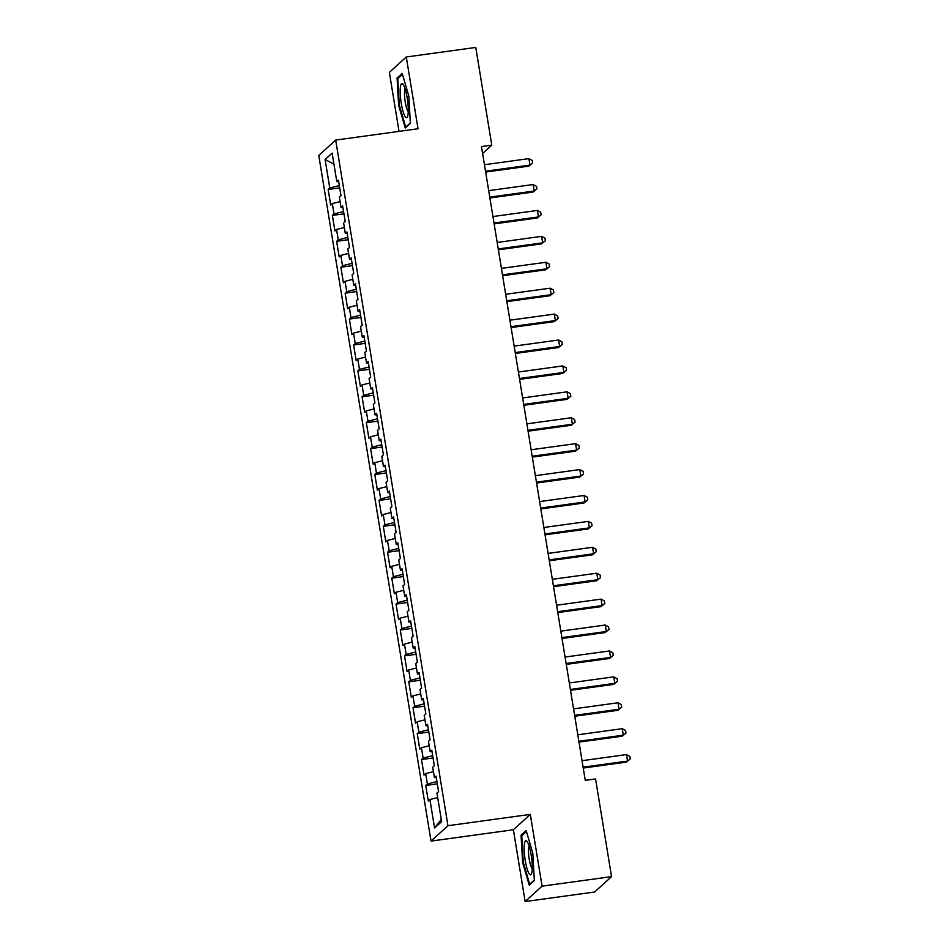 <?xml version="1.0" encoding="UTF-8"?>
<svg xmlns="http://www.w3.org/2000/svg" width="949" height="949" viewBox="0 0 949 949"><rect width="100%" height="100%" fill="white"/><g stroke="black" fill="none" stroke-linecap="round" stroke-linejoin="round"><path stroke-width="1.42" d="M525.141 901.55L542.069 886.164L530.313 814.396L513.385 829.77L525.141 901.55L594.62 892.013L611.547 876.627L595.557 778.939L585.26 780.351L481.475 146.549L491.772 145.138L475.769 47.45L406.291 56.987L389.363 72.373L399.019 131.377M513.385 829.77L431.036 841.087L318.769 155.458L335.685 140.072L447.964 825.701L431.036 841.087M333.965 164.189L325.104 159.515L329.778 188.021L328.152 189.492L330.691 205.043L332.316 203.56L334.012 213.928L332.387 215.411L334.938 230.951L336.563 229.48L338.259 239.848L336.634 241.319L339.184 256.871L340.81 255.388L342.506 265.756L340.881 267.227L343.419 282.778L345.045 281.307L346.741 291.663L345.116 293.146L347.666 308.686L349.291 307.215L350.988 317.583L349.362 319.054L351.913 334.606L353.538 333.123L355.234 343.491L353.609 344.962L356.148 360.513L357.773 359.042L359.469 369.398L357.856 370.881L360.395 386.421L362.02 384.95L363.716 395.318L362.091 396.789L364.641 412.341L366.267 410.858L367.963 421.226L366.338 422.696L368.888 438.248L370.501 436.777L372.21 447.133L370.584 448.616L373.123 464.156L374.748 462.685L376.445 473.053L374.819 474.524L377.37 490.075L378.995 488.593L380.691 498.96L379.066 500.431L381.617 515.983L383.242 514.512L384.938 524.868L383.313 526.351L385.852 541.891L387.477 540.42L389.173 550.788L387.548 552.259L390.098 567.81L391.723 566.328L393.42 576.695L391.795 578.166L394.345 593.718L395.97 592.247L397.667 602.603L396.041 604.086L398.58 619.626L400.205 618.155L401.901 628.523L400.288 629.994L402.827 645.545L404.452 644.063L406.148 654.43L404.523 655.901L407.074 671.453L408.699 669.982L410.395 680.338L408.77 681.821L411.32 697.361L412.934 695.89L414.642 706.258L413.017 707.729L415.555 723.28L417.18 721.798L418.877 732.165L417.252 733.648L419.802 749.188L421.427 747.717L423.124 758.073L421.498 759.556L424.049 775.096L425.674 773.625L427.37 783.993L425.745 785.464L428.284 801.015L429.909 799.533L437.679 797.563M325.104 159.515L332.15 153.109L336.812 181.615L338.686 181.674M441.261 819.426L434.583 828.038L441.629 821.632L436.955 793.139L438.58 791.656L436.03 776.116L434.417 777.587L432.708 767.219L434.334 765.748L431.795 750.196L430.17 751.679L428.474 741.311L430.099 739.84L427.548 724.289L425.923 725.76L424.227 715.404L425.852 713.921L423.301 698.381L421.676 699.852L419.98 689.484L421.605 688.013L419.067 672.461L417.441 673.944L415.745 663.576L417.37 662.105L414.82 646.554L413.195 648.025L411.498 637.669L413.123 636.186L410.573 620.646L408.948 622.117L407.251 611.749L408.877 610.278L406.338 594.726L404.713 596.209L403.017 585.841L404.63 584.37L402.091 568.819L400.466 570.29L398.77 559.934L400.395 558.451L397.845 542.911L396.219 544.382L394.523 534.014L396.148 532.543L393.598 516.991L391.984 518.474L390.276 508.106L391.901 506.624L389.363 491.084L387.738 492.555L386.041 482.199L387.667 480.716L385.116 465.176L383.491 466.647L381.795 456.279L383.42 454.808L380.869 439.257L379.244 440.739L377.548 430.372L379.173 428.889L376.634 413.349L375.009 414.82L373.313 404.464L374.938 402.981L372.388 387.441L370.762 388.912L369.066 378.544L370.691 377.073L368.141 361.522L366.516 363.004L364.819 352.637L366.444 351.154L363.906 335.614L362.281 337.085L360.584 326.717L362.198 325.246L359.659 309.694L358.034 311.177L356.338 300.809L357.963 299.338L355.412 283.787L353.787 285.269L352.091 274.902L353.716 273.419L351.166 257.879L349.552 259.35L347.844 248.982L349.469 247.511L346.931 231.959L345.306 233.442L343.609 223.074L345.234 221.603L342.684 206.052L341.059 207.523L339.362 197.167L340.988 195.684L338.437 180.144L336.812 181.615M434.583 828.038L429.909 799.533M427.37 783.993L436.931 781.561M425.674 773.625L433.444 771.656M423.124 758.073L432.685 755.653M421.427 747.717L429.197 745.748M434.417 777.587L436.291 777.646M418.877 732.165L428.438 729.745M417.18 721.798L424.95 719.828M430.17 751.679L432.044 751.727M414.642 706.258L424.203 703.826M412.934 695.89L420.715 693.921M425.923 725.76L427.797 725.819M410.395 680.338L419.956 677.918M408.699 669.982L416.469 668.001M421.676 699.852L423.562 699.911M406.148 654.43L415.709 652.01M404.452 644.063L412.222 642.093M417.441 673.944L419.316 673.992M401.901 628.523L411.475 626.091M400.205 618.155L407.975 616.186M413.195 648.025L415.069 648.084M397.667 602.603L407.228 600.183M395.97 592.247L403.74 590.266M408.948 622.117L410.822 622.176M393.42 576.695L402.981 574.275M391.723 566.328L399.493 564.358M404.713 596.209L406.587 596.257M389.173 550.788L398.734 548.356M387.477 540.42L395.247 538.451M400.466 570.29L402.34 570.349M384.938 524.868L394.499 522.448M383.242 514.512L391.012 512.531M396.219 544.382L398.094 544.441M380.691 498.96L390.253 496.529M378.995 488.593L386.765 486.623M391.984 518.474L393.859 518.522M376.445 473.053L386.006 470.621M374.748 462.685L382.518 460.716M387.738 492.555L389.612 492.614M372.21 447.133L381.771 444.713M370.501 436.777L378.283 434.796M383.491 466.647L385.365 466.706M367.963 421.226L377.524 418.794M366.267 410.858L374.036 408.889M379.244 440.739L381.118 440.787M363.716 395.318L373.277 392.886M362.02 384.95L369.79 382.981M375.009 414.82L376.883 414.879M359.469 369.398L369.042 366.978M357.773 359.042L365.543 357.061M370.762 388.912L372.637 388.971M355.234 343.491L364.796 341.059M353.538 333.123L361.308 331.154M366.516 363.004L368.39 363.052M350.988 317.583L360.549 315.151M349.291 307.215L357.061 305.246M362.281 337.085L364.155 337.144M346.741 291.663L356.302 289.243M345.045 281.307L352.814 279.326M358.034 311.177L359.908 311.236M342.506 265.756L352.067 263.324M340.81 255.388L348.58 253.419M353.787 285.269L355.661 285.317M338.259 239.848L347.82 237.416M336.563 229.48L344.333 227.511M349.552 259.35L351.427 259.409M334.012 213.928L343.574 211.508M332.316 203.56L340.086 201.591M345.306 233.442L347.18 233.501M329.778 188.021L339.339 185.589M341.059 207.523L342.933 207.582M542.069 886.164L611.547 876.627M335.685 140.072L418.034 128.767L406.291 56.987M530.313 814.396L447.964 825.701M482.602 153.465L491.772 145.138M410.359 123.382L408.817 96.063L402.174 73.381L397.073 78.008L398.627 105.327L405.27 128.02L410.359 123.382M526.161 830.517L521.06 835.156L522.614 862.475L529.257 885.168L534.346 880.53L532.804 853.21L526.161 830.517M328.152 189.492L339.718 187.902M332.387 215.411L343.953 213.822M336.634 241.319L348.2 239.729M340.881 267.227L352.447 265.637M345.116 293.146L356.682 291.557M349.362 319.054L360.928 317.464M353.609 344.962L365.175 343.372M357.856 370.881L369.41 369.291M362.091 396.789L373.657 395.199M366.338 422.696L377.904 421.119M370.584 448.616L382.15 447.026M374.819 474.524L386.385 472.934M379.066 500.431L390.632 498.854M383.313 526.351L394.879 524.761M387.548 552.259L399.114 550.669M391.795 578.166L403.361 576.589M396.041 604.086L407.607 602.496M400.288 629.994L411.842 628.404M404.523 655.901L416.089 654.324M408.77 681.821L420.336 680.231M413.017 707.729L424.583 706.139M417.252 733.648L428.818 732.059M421.498 759.556L433.064 757.966M425.745 785.464L437.311 783.874M399.327 105.232L398.627 105.327M398.746 77.782L397.073 78.008M522.733 834.918L521.06 835.156M523.314 862.38L522.614 862.475M485.651 172.066L528.818 166.146L529.957 165.102L485.508 171.211M528.901 158.625L532.223 160.428L532.638 163.014L529.957 165.102L528.901 158.625L484.453 164.735M532.638 163.014L528.818 166.146M489.898 197.985L533.053 192.054L534.204 191.022L489.755 197.119M533.136 184.533L536.458 186.336L536.885 188.922L534.204 191.022L533.136 184.533L488.688 190.642M536.885 188.922L533.053 192.054M494.132 223.893L537.3 217.973L538.439 216.93L494.002 223.027M537.383 210.453L540.705 212.244L541.132 214.842L538.439 216.93L537.383 210.453L492.934 216.55M541.132 214.842L537.3 217.973M408.106 113.868A17.212 3.345 -97.8 0 0 407.157 97.581A17.212 3.345 -97.8 0 0 403.171 84.449A17.212 3.345 -97.8 0 0 400.359 87.391A17.212 3.345 -97.8 0 0 402.459 109.242A17.212 3.345 -97.8 0 0 407.572 116.49A17.212 3.345 -97.8 0 0 408.106 113.868M405.164 88.981A11.779 2.289 -97.8 0 0 404.63 91.151A11.779 2.289 -97.8 0 0 405.377 102.86A11.779 2.289 -97.8 0 0 408.272 111.591M410.336 122.919L405.733 127.095L399.292 105.114L397.797 78.648L402.471 74.402M406.374 127.012L405.733 127.095M532.092 871.004A17.212 3.345 -97.8 0 0 531.143 854.717A17.212 3.345 -97.8 0 0 527.158 841.597A17.212 3.345 -97.8 0 0 524.346 844.539A17.212 3.345 -97.8 0 0 526.446 866.39A17.212 3.345 -97.8 0 0 531.559 873.638A17.212 3.345 -97.8 0 0 532.092 871.004M529.151 846.128A11.779 2.289 -97.8 0 0 528.617 848.287A11.779 2.289 -97.8 0 0 529.364 859.996A11.779 2.289 -97.8 0 0 532.259 868.738M534.323 880.055L529.72 884.243L523.279 862.261L521.784 835.784L526.458 831.538M530.361 884.16L529.72 884.243M498.379 249.801L541.547 243.881L542.686 242.837L498.237 248.946M541.63 236.36L544.951 238.163L545.367 240.749L542.686 242.837L541.63 236.36L497.181 242.47M545.367 240.749L541.547 243.881M502.626 275.72L545.782 269.789L546.932 268.757L502.484 274.854M545.865 262.28L549.186 264.071L549.613 266.657L546.932 268.757L545.865 262.28L501.428 268.377M549.613 266.657L545.782 269.789M506.873 301.628L550.029 295.708L551.179 294.665L506.73 300.762M550.112 288.188L553.433 289.979L553.86 292.577L551.179 294.665L550.112 288.188L505.663 294.285M553.86 292.577L550.029 295.708M511.108 327.547L554.275 321.616L555.414 320.572L510.965 326.681M554.358 314.095L557.68 315.898L558.107 318.484L555.414 320.572L554.358 314.095L509.91 320.204M558.107 318.484L554.275 321.616M515.354 353.455L558.522 347.524L559.661 346.492L515.212 352.589M558.605 340.015L561.915 341.806L562.342 344.392L559.661 346.492L558.605 340.015L514.156 346.112M562.342 344.392L558.522 347.524M519.601 379.363L562.757 373.443L563.908 372.399L519.459 378.497M562.84 365.923L566.162 367.714L566.589 370.312L563.908 372.399L562.84 365.923L518.391 372.02M566.589 370.312L562.757 373.443M523.836 405.282L567.004 399.351L568.143 398.307L523.694 404.416M567.087 391.83L570.408 393.633L570.835 396.219L568.143 398.307L567.087 391.83L522.638 397.939M570.835 396.219L567.004 399.351M528.083 431.19L571.251 425.259L572.389 424.227L527.941 430.324M571.334 417.75L574.655 419.541L575.07 422.127L572.389 424.227L571.334 417.75L526.885 423.847M575.07 422.127L571.251 425.259M532.33 457.098L575.485 451.178L576.636 450.134L532.187 456.232M575.568 443.658L578.89 445.449L579.317 448.047L576.636 450.134L575.568 443.658L531.12 449.755M579.317 448.047L575.485 451.178M536.565 483.017L579.732 477.086L580.871 476.042L536.434 482.151M579.815 469.565L583.137 471.368L583.564 473.954L580.871 476.042L579.815 469.565L535.366 475.674M583.564 473.954L579.732 477.086M540.811 508.925L583.979 502.994L585.118 501.962L540.669 508.059M584.062 495.485L587.384 497.276L587.799 499.862L585.118 501.962L584.062 495.485L539.613 501.582M587.799 499.862L583.979 502.994M545.058 534.833L588.214 528.913L589.365 527.869L544.916 533.979M588.297 521.392L591.618 523.184L592.046 525.782L589.365 527.869L588.297 521.392L543.86 527.49M592.046 525.782L588.214 528.913M549.305 560.752L592.461 554.821L593.611 553.777L549.163 559.886M592.544 547.3L595.865 549.103L596.292 551.689L593.611 553.777L592.544 547.3L548.095 553.409M596.292 551.689L592.461 554.821M553.54 586.66L596.707 580.729L597.846 579.697L553.397 585.794M596.791 573.22L600.112 575.011L600.539 577.597L597.846 579.697L596.791 573.22L552.342 579.317M600.539 577.597L596.707 580.729M557.787 612.568L600.954 606.648L602.093 605.604L557.644 611.714M601.037 599.127L604.347 600.919L604.774 603.517L602.093 605.604L601.037 599.127L556.588 605.225M604.774 603.517L600.954 606.648M562.033 638.487L605.189 632.556L606.34 631.512L561.891 637.621M605.272 625.035L608.594 626.838L609.021 629.424L606.34 631.512L605.272 625.035L560.823 631.144M609.021 629.424L605.189 632.556M566.268 664.395L609.436 658.464L610.575 657.432L566.126 663.529M609.519 650.955L612.84 652.746L613.268 655.344L610.575 657.432L609.519 650.955L565.07 657.052M613.268 655.344L609.436 658.464M570.515 690.303L613.683 684.383L614.822 683.339L570.373 689.449M613.766 676.862L617.087 678.654L617.502 681.252L614.822 683.339L613.766 676.862L569.317 682.972M617.502 681.252L613.683 684.383M574.762 716.222L617.918 710.291L619.068 709.247L574.62 715.356M618.001 702.77L621.322 704.573L621.749 707.159L619.068 709.247L618.001 702.77L573.552 708.879M621.749 707.159L617.918 710.291M578.997 742.13L622.164 736.199L623.315 735.167L578.866 741.264M622.247 728.69L625.569 730.481L625.996 733.079L623.315 735.167L622.247 728.69L577.799 734.787M625.996 733.079L622.164 736.199M583.244 768.038L626.411 762.118L627.55 761.074L583.101 767.183M626.494 754.597L629.816 756.389L630.231 758.986L627.55 761.074L626.494 754.597L582.045 760.707M630.231 758.986L626.411 762.118"/></g></svg>
